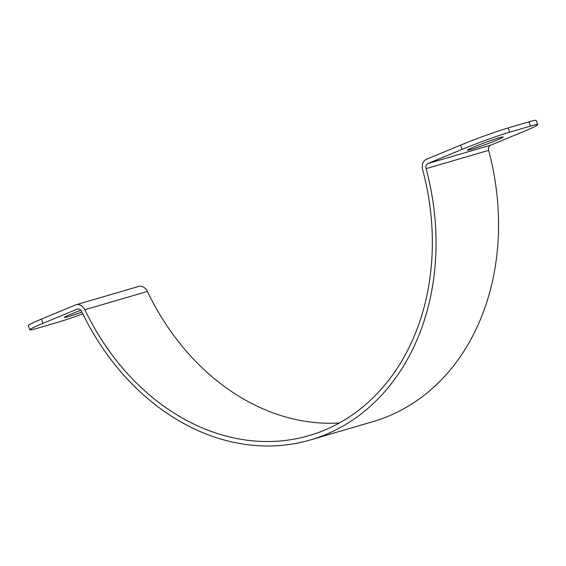 <?xml version="1.0" encoding="UTF-8"?>
<svg xmlns="http://www.w3.org/2000/svg" width="566" height="566" viewBox="0 0 566 566"><rect width="100%" height="100%" fill="white"/><g stroke="black" fill="none" stroke-linecap="round" stroke-linejoin="round"><path stroke-width="0.85" d="M81.95 312.043A18.982 0.99 -20.3 0 1 68.182 316.712A18.982 0.99 -20.3 0 1 64.425 317.462A18.982 0.99 -20.3 0 1 80.881 310.317M471.28 149.396A18.982 0.99 -20.3 0 1 467.53 150.153A18.982 0.99 -20.3 0 1 484.991 142.632A18.982 0.99 -20.3 0 1 503.139 136.979A18.982 0.99 -20.3 0 1 491.281 142.37A18.982 0.99 -20.3 0 1 471.28 149.396M460.54 145.137L462.104 149.367A36.16 1.889 -20.3 0 1 509.711 132.168L530.547 126.076A36.16 1.889 -20.3 0 1 537.7 124.64L536.136 120.402A36.16 1.889 159.7 0 0 528.984 121.839L508.148 127.937A36.16 1.889 159.7 0 0 460.54 145.137L426.467 159.279A9.042 7.231 -106.3 0 0 422.597 169.545A229.626 183.625 73.7 0 1 309.135 435.587A229.626 183.625 73.7 0 1 84.872 309.722A9.042 7.231 -106.3 0 0 76.042 304.763A9.042 7.231 -106.3 0 0 75.448 304.975L41.375 319.118A36.16 1.889 159.7 0 0 28.3 325.57L29.864 329.801A36.16 1.889 -20.3 0 1 42.945 323.349L41.375 319.118M537.7 124.64A36.16 1.889 -20.3 0 1 524.625 131.093L490.552 145.236A4.521 3.615 -106.3 0 0 488.614 150.365A234.147 187.24 73.7 0 1 372.923 421.649L310.401 439.931A234.147 187.24 73.7 0 1 81.73 311.583A4.521 3.615 -106.3 0 0 77.316 309.1A4.521 3.615 -106.3 0 0 77.018 309.206L42.945 323.349M82.82 313.84A36.16 1.889 -20.3 0 1 57.852 322.273L37.016 328.365A36.16 1.889 -20.3 0 1 29.864 329.801M76.042 304.763L138.564 286.481A9.042 7.231 73.7 0 1 147.393 291.44A229.626 183.625 -106.3 0 0 339.374 422.958M462.104 149.367L428.03 163.51A4.521 3.615 -106.3 0 0 426.099 168.647A234.147 187.24 73.7 0 1 310.401 439.931M509.711 132.168L508.148 127.937M528.984 121.839L530.547 126.076M77.62 309.029L77.018 309.206M84.872 309.722L147.393 291.44M490.552 145.236L428.03 163.51M488.614 150.365L426.099 168.647"/></g></svg>
